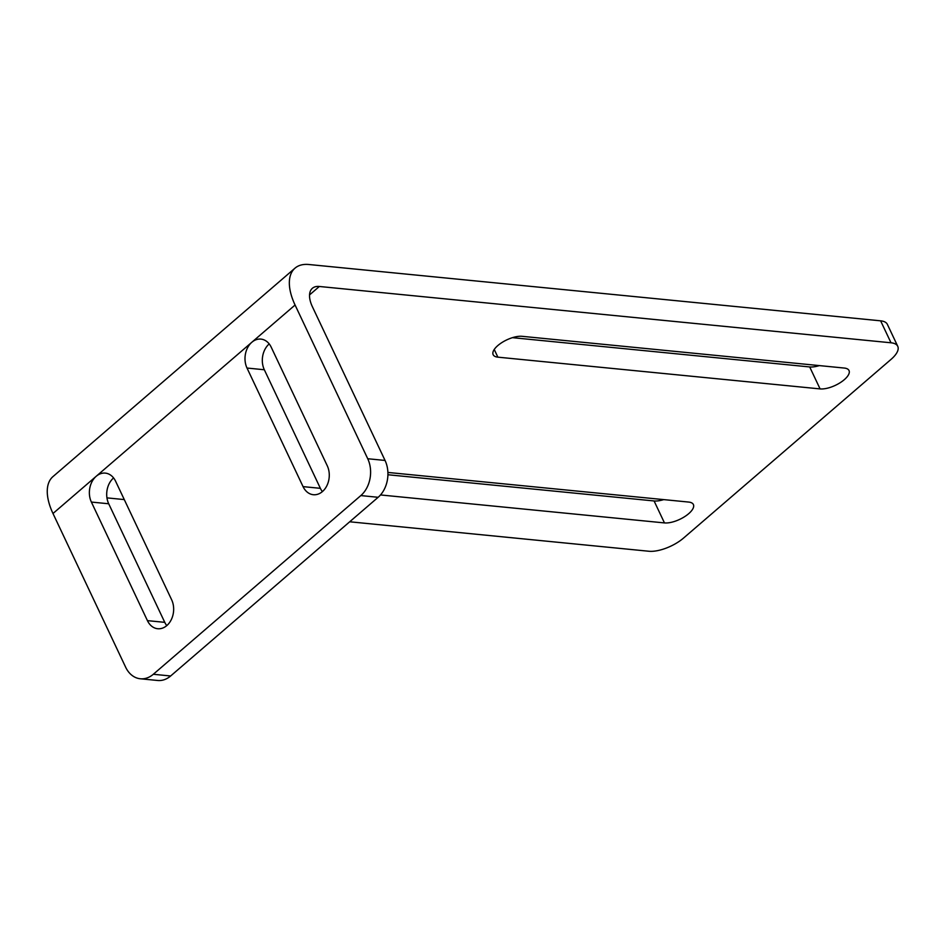 <?xml version="1.0" encoding="UTF-8"?>
<svg xmlns="http://www.w3.org/2000/svg" width="945" height="945" viewBox="0 0 945 945"><rect width="100%" height="100%" fill="white"/><g stroke="black" fill="none" stroke-linecap="round" stroke-linejoin="round"><path stroke-width="1.42" d="M295.017 268.144L52.944 476.623A53.168 27.287 49.3 0 0 52.991 513.501L96.225 476.268A18.605 14.069 95.6 0 1 105.308 473.114A18.605 14.069 95.6 0 1 115.597 481.218L171.647 599.791A18.605 14.069 95.6 0 1 171.352 619.518A18.605 14.069 95.6 0 1 157.709 628.732A18.605 14.069 95.6 0 1 147.432 620.641L91.381 502.067A18.605 14.069 95.6 0 1 96.225 476.268L251.842 342.255A18.605 14.069 95.6 0 1 260.938 339.101A18.605 14.069 95.6 0 1 271.215 347.205L327.265 465.779A18.605 14.069 95.6 0 1 326.97 485.506A18.605 14.069 95.6 0 1 313.338 494.719A18.605 14.069 95.6 0 1 303.061 486.628L247.011 368.042A18.605 14.069 95.6 0 1 251.842 342.255L295.076 305.022A53.168 27.287 -130.7 0 1 295.017 268.144A53.168 27.287 -130.7 0 1 308.956 264.517L880.622 320.827L891.005 342.787A26.59 10.808 -25.3 0 1 897.75 346.319A26.59 10.808 -25.3 0 1 891.04 359.383L683.542 538.071A26.59 10.808 -25.3 0 1 648.931 551.254L349.697 521.782M897.75 346.319L887.367 324.359A26.59 10.808 154.7 0 0 880.622 320.827M512.45 337.66L809.7 366.943A18.605 7.572 154.7 0 0 819.327 365.597M387.922 474.744L654.082 500.956A18.605 7.572 154.7 0 0 663.709 499.61M295.076 305.022L367.735 458.738A26.59 20.093 95.6 0 1 360.825 495.582L153.326 674.269A26.59 20.093 95.6 0 1 140.332 678.77A26.59 20.093 95.6 0 1 125.65 667.205L52.991 513.501M140.332 678.77L157.661 680.483A26.59 20.093 -84.4 0 0 170.643 675.982L378.142 497.294A26.59 20.093 -84.4 0 0 385.052 460.439L312.393 306.735A26.59 13.643 49.3 0 1 312.37 288.296A26.59 13.643 49.3 0 1 319.339 286.477L891.005 342.787M106.95 497.873L124.267 499.586M522.077 336.314L844.287 368.054A18.605 7.572 -25.3 0 1 849.012 370.523A18.605 7.572 -25.3 0 1 840.223 382.678A18.605 7.572 -25.3 0 1 820.083 388.903L497.873 357.163A18.605 7.572 -25.3 0 1 493.148 354.694A18.605 7.572 -25.3 0 1 501.937 342.539A18.605 7.572 -25.3 0 1 522.077 336.314M387.899 472.441L688.669 502.067A18.605 7.572 -25.3 0 1 693.394 504.535A18.605 7.572 -25.3 0 1 684.593 516.691A18.605 7.572 -25.3 0 1 664.465 522.916L380.492 494.944M113.577 477.946A18.605 14.069 -84.4 0 0 113.542 477.981A18.605 14.069 -84.4 0 0 108.71 503.768L164.761 622.342A18.605 14.069 -84.4 0 0 166.769 625.614M269.207 343.921A18.605 14.069 -84.4 0 0 269.171 343.956A18.605 14.069 -84.4 0 0 264.328 369.755L320.379 488.329A18.605 14.069 -84.4 0 0 322.387 491.601M385.052 460.439L367.735 458.738M360.825 495.582L378.142 497.294M309.547 294.911L319.339 286.477M170.643 675.982L153.326 674.269M654.082 500.956L664.465 522.916M809.7 366.943L820.083 388.903M494.235 349.473L497.873 357.163M108.71 503.768L91.381 502.067M164.761 622.342L147.432 620.641M264.328 369.755L247.011 368.042M320.379 488.329L303.061 486.628"/></g></svg>
